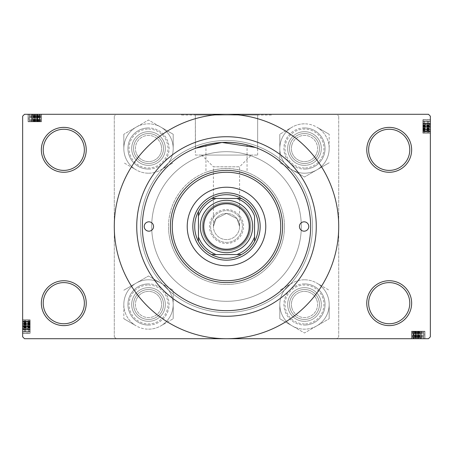 <?xml version="1.0" encoding="UTF-8"?>
<svg xmlns="http://www.w3.org/2000/svg" width="453" height="453" viewBox="0 0 453 453"><rect width="100%" height="100%" fill="white"/><g stroke="black" fill="none" stroke-linecap="round" stroke-linejoin="round"><path stroke-width="0.34" stroke-dasharray="2.27 1.7" d="M411.647 303.176A22.44 22.44 0 0 0 389.206 280.735A22.44 22.44 0 0 0 366.766 303.176A22.44 22.44 0 0 0 389.206 325.622A22.44 22.44 0 0 0 411.647 303.176M368.634 303.176A20.572 20.572 0 0 1 389.206 282.604A20.572 20.572 0 0 1 409.778 303.176A20.572 20.572 0 0 1 389.206 323.748A20.572 20.572 0 0 1 368.634 303.176M86.234 303.176A22.44 22.44 0 0 0 63.794 280.735A22.44 22.44 0 0 0 41.353 303.176A22.44 22.44 0 0 0 63.794 325.622A22.44 22.44 0 0 0 86.234 303.176M43.222 303.176A20.572 20.572 0 0 1 63.794 282.604A20.572 20.572 0 0 1 84.366 303.176A20.572 20.572 0 0 1 63.794 323.748A20.572 20.572 0 0 1 43.222 303.176M86.234 149.824A22.44 22.44 0 0 0 63.794 127.378A22.44 22.44 0 0 0 41.353 149.824A22.44 22.44 0 0 0 63.794 172.265A22.44 22.44 0 0 0 86.234 149.824M43.222 149.824A20.572 20.572 0 0 1 63.794 129.252A20.572 20.572 0 0 1 84.366 149.824A20.572 20.572 0 0 1 63.794 170.396A20.572 20.572 0 0 1 43.222 149.824M411.647 149.824A22.44 22.44 0 0 0 389.206 127.378A22.44 22.44 0 0 0 366.766 149.824A22.44 22.44 0 0 0 389.206 172.265A22.44 22.44 0 0 0 411.647 149.824M368.634 149.824A20.572 20.572 0 0 1 389.206 129.252A20.572 20.572 0 0 1 409.778 149.824A20.572 20.572 0 0 1 389.206 170.396A20.572 20.572 0 0 1 368.634 149.824M239.592 226.5A13.092 13.092 0 0 1 226.5 239.592A13.092 13.092 0 0 1 213.408 226.5A13.092 13.092 0 0 1 226.5 213.408A13.092 13.092 0 0 1 239.592 226.5A13.092 13.092 0 0 1 226.5 239.592A13.092 13.092 0 0 1 213.408 226.5A13.092 13.092 0 0 1 226.5 213.408A13.092 13.092 0 0 1 239.592 226.5L236.976 218.646L226.5 213.408L216.024 218.646L213.408 226.5L216.024 218.646L226.5 213.408L236.976 218.646L239.592 226.5L239.592 166.806L213.408 166.806L201.664 155.056L251.336 155.056L201.664 155.056M213.408 226.5L213.408 166.806L239.592 166.806L251.336 155.056M195.345 155.056L257.655 155.056L195.345 155.056L195.345 115.039L257.655 115.039L195.345 115.039L257.655 115.039L195.345 115.039L195.492 148.261M257.655 155.056L257.655 115.039L257.655 148.324L255.356 147.44M181.613 115.039L181.613 114.286L271.387 114.286L181.613 114.286L271.387 114.286L181.613 114.286L181.613 115.039L271.387 115.039L271.387 114.286L271.387 115.039L181.613 115.039M198.142 147.265L205.945 144.892L205.945 172.293C219.614 167.4 233.318 167.4 247.055 172.293L247.055 144.892L256.947 148.04M287.655 304.484A16.829 16.829 0 0 1 304.484 287.655A16.829 16.829 0 0 1 321.319 304.484A16.829 16.829 0 0 0 304.484 287.655A16.829 16.829 0 0 0 287.655 304.484A16.829 16.829 0 0 0 304.484 321.319A16.829 16.829 0 0 0 321.319 304.484A16.829 16.829 0 0 0 304.484 287.655A16.829 16.829 0 0 0 287.655 304.484A16.829 16.829 0 0 0 304.484 321.319A16.829 16.829 0 0 0 321.319 304.484A16.829 16.829 0 0 1 304.484 321.319A16.829 16.829 0 0 1 287.655 304.484M319.45 304.484A14.96 14.96 0 0 0 304.484 289.524A14.96 14.96 0 0 0 289.524 304.484A14.96 14.96 0 0 1 304.484 289.524A14.96 14.96 0 0 1 319.45 304.484A14.96 14.96 0 0 1 304.484 319.45A14.96 14.96 0 0 1 289.524 304.484A14.96 14.96 0 0 1 304.484 289.524A14.96 14.96 0 0 1 319.45 304.484A14.96 14.96 0 0 1 304.484 319.45A14.96 14.96 0 0 1 289.524 304.484A14.96 14.96 0 0 1 304.484 289.524A14.96 14.96 0 0 1 319.45 304.484A14.96 14.96 0 0 1 304.484 319.45A14.96 14.96 0 0 1 289.524 304.484A14.96 14.96 0 0 0 304.484 319.45A14.96 14.96 0 0 0 319.45 304.484M287.655 148.516A16.829 16.829 0 0 1 304.484 131.681A16.829 16.829 0 0 1 321.319 148.516A16.829 16.829 0 0 0 304.484 131.681A16.829 16.829 0 0 0 287.655 148.516A16.829 16.829 0 0 0 304.484 165.345A16.829 16.829 0 0 0 321.319 148.516A16.829 16.829 0 0 0 304.484 131.681A16.829 16.829 0 0 0 287.655 148.516A16.829 16.829 0 0 0 304.484 165.345A16.829 16.829 0 0 0 321.319 148.516A16.829 16.829 0 0 1 304.484 165.345A16.829 16.829 0 0 1 287.655 148.516M319.45 148.516A14.96 14.96 0 0 0 304.484 133.55A14.96 14.96 0 0 0 289.524 148.516A14.96 14.96 0 0 1 304.484 133.55A14.96 14.96 0 0 1 319.45 148.516A14.96 14.96 0 0 1 304.484 163.476A14.96 14.96 0 0 1 289.524 148.516A14.96 14.96 0 0 1 304.484 133.55A14.96 14.96 0 0 1 319.45 148.516A14.96 14.96 0 0 1 304.484 163.476A14.96 14.96 0 0 1 289.524 148.516A14.96 14.96 0 0 1 304.484 133.55A14.96 14.96 0 0 1 319.45 148.516A14.96 14.96 0 0 1 304.484 163.476A14.96 14.96 0 0 1 289.524 148.516A14.96 14.96 0 0 0 304.484 163.476A14.96 14.96 0 0 0 319.45 148.516M131.681 304.484A16.829 16.829 0 0 1 148.516 287.655A16.829 16.829 0 0 1 165.345 304.484A16.829 16.829 0 0 0 148.516 287.655A16.829 16.829 0 0 0 131.681 304.484A16.829 16.829 0 0 0 148.516 321.319A16.829 16.829 0 0 0 165.345 304.484A16.829 16.829 0 0 0 148.516 287.655A16.829 16.829 0 0 0 131.681 304.484A16.829 16.829 0 0 0 148.516 321.319A16.829 16.829 0 0 0 165.345 304.484A16.829 16.829 0 0 1 148.516 321.319A16.829 16.829 0 0 1 131.681 304.484M163.476 304.484A14.96 14.96 0 0 0 148.516 289.524A14.96 14.96 0 0 0 133.55 304.484A14.96 14.96 0 0 1 148.516 289.524A14.96 14.96 0 0 1 163.476 304.484A14.96 14.96 0 0 1 148.516 319.45A14.96 14.96 0 0 1 133.55 304.484A14.96 14.96 0 0 1 148.516 289.524A14.96 14.96 0 0 1 163.476 304.484A14.96 14.96 0 0 1 148.516 319.45A14.96 14.96 0 0 1 133.55 304.484A14.96 14.96 0 0 1 148.516 289.524A14.96 14.96 0 0 1 163.476 304.484A14.96 14.96 0 0 1 148.516 319.45A14.96 14.96 0 0 1 133.55 304.484A14.96 14.96 0 0 0 148.516 319.45A14.96 14.96 0 0 0 163.476 304.484M131.681 148.516A16.829 16.829 0 0 1 148.516 131.681A16.829 16.829 0 0 1 165.345 148.516A16.829 16.829 0 0 0 148.516 131.681A16.829 16.829 0 0 0 131.681 148.516A16.829 16.829 0 0 0 148.516 165.345A16.829 16.829 0 0 0 165.345 148.516A16.829 16.829 0 0 0 148.516 131.681A16.829 16.829 0 0 0 131.681 148.516A16.829 16.829 0 0 0 148.516 165.345A16.829 16.829 0 0 0 165.345 148.516A16.829 16.829 0 0 1 148.516 165.345A16.829 16.829 0 0 1 131.681 148.516M163.476 148.516A14.96 14.96 0 0 0 148.516 133.55A14.96 14.96 0 0 0 133.55 148.516A14.96 14.96 0 0 1 148.516 133.55A14.96 14.96 0 0 1 163.476 148.516A14.96 14.96 0 0 1 148.516 163.476A14.96 14.96 0 0 1 133.55 148.516A14.96 14.96 0 0 1 148.516 133.55A14.96 14.96 0 0 1 163.476 148.516A14.96 14.96 0 0 1 148.516 163.476A14.96 14.96 0 0 1 133.55 148.516A14.96 14.96 0 0 1 148.516 133.55A14.96 14.96 0 0 1 163.476 148.516A14.96 14.96 0 0 1 148.516 163.476A14.96 14.96 0 0 1 133.55 148.516A14.96 14.96 0 0 0 148.516 163.476A14.96 14.96 0 0 0 163.476 148.516M205.945 144.892A84.156 84.156 0 0 0 226.5 310.656A84.156 84.156 0 0 0 310.656 226.5A84.156 84.156 0 0 0 226.5 142.344A84.156 84.156 0 0 0 142.344 226.5A84.156 84.156 0 0 0 226.5 310.656A84.156 84.156 0 0 0 247.055 144.892M114.286 226.5A112.214 112.214 0 0 0 226.5 338.714A112.214 112.214 0 0 0 338.714 226.5A112.214 112.214 0 0 0 226.5 114.286A112.214 112.214 0 0 0 114.286 226.5M140.47 226.5A86.03 86.03 0 0 0 226.5 312.53A86.03 86.03 0 0 0 312.53 226.5A86.03 86.03 0 0 0 226.5 140.47A86.03 86.03 0 0 0 140.47 226.5A86.03 86.03 0 0 0 226.5 312.53A86.03 86.03 0 0 0 312.53 226.5A86.03 86.03 0 0 0 226.5 140.47A86.03 86.03 0 0 0 140.47 226.5M205.945 172.293A57.978 57.978 0 0 0 168.522 226.5A57.978 57.978 0 0 1 226.5 168.522A57.978 57.978 0 0 1 284.478 226.5A57.978 57.978 0 0 0 247.055 172.293M301.307 226.5A74.807 74.807 0 0 0 226.5 151.693A74.807 74.807 0 0 0 151.693 226.5A74.807 74.807 0 0 0 226.5 301.307A74.807 74.807 0 0 0 301.307 226.5A74.807 74.807 0 0 0 226.5 151.693A74.807 74.807 0 0 0 151.693 226.5A74.807 74.807 0 0 0 226.5 301.307A74.807 74.807 0 0 0 301.307 226.5M421.001 331.228L411.477 331.228L424.738 331.228L411.477 331.228L413.532 331.228L413.532 338.714L424.908 338.714L411.477 338.714L424.908 338.714L411.477 338.714L424.738 338.714L411.477 338.714L424.738 338.714L411.647 338.714L424.738 338.714L411.647 338.714L424.738 338.714L411.647 338.714L424.738 338.714L411.647 338.714L424.738 338.714L411.647 338.714L413.521 338.714L413.532 331.228L418.023 331.228L418.023 338.714L418.023 331.228L424.908 331.228L424.908 338.714L411.477 338.714L424.908 338.714L424.908 331.228L421.001 331.228L421.001 338.714M428.481 338.714L24.519 338.714L22.65 336.839L22.65 116.161L24.519 114.286L428.481 114.286L430.35 116.161L430.35 336.839L428.481 338.714M418.266 331.228L411.647 331.228L424.738 331.228L411.647 331.228L424.738 331.228L411.647 331.228L424.738 331.228L411.647 331.228L424.738 331.228L411.647 331.228L424.738 331.228L424.738 338.714L424.495 331.228L418.266 331.228L418.266 338.714M416.505 338.714L411.477 338.714L421.341 338.714L416.505 338.714L416.505 331.228L411.477 331.228L411.477 338.714L411.477 331.228L415.899 331.228L415.899 338.714M34.734 121.772L41.523 121.772L28.262 121.772L28.262 114.286L41.523 114.286L28.262 114.286L41.353 114.286L28.262 114.286L28.505 121.772L34.734 121.772L34.734 114.286M37.758 114.286L39.824 114.286L37.758 114.286L37.758 121.772L39.824 121.772L39.824 114.286L29.79 114.286L39.824 114.286L39.824 121.772L37.758 121.772L37.758 114.286M37.101 121.772L28.092 121.772L41.523 121.772L41.523 114.286L28.092 114.286L41.523 114.286L28.092 114.286L41.523 114.286L28.092 114.286L41.523 114.286L41.523 121.772L41.523 114.286L41.523 121.772L37.101 121.772L37.101 114.286M37.44 121.772L41.353 121.772L41.353 114.286L37.44 114.286L41.353 114.286L39.479 114.286L41.353 114.286L39.479 114.286L41.353 114.286L39.479 114.286L41.353 114.286L41.353 121.772L41.353 114.286L41.353 121.772L41.353 114.286L41.353 121.772L41.353 114.286L41.353 121.772L41.353 114.286L41.353 121.772L41.353 114.286L41.353 121.772L41.353 114.286L41.353 121.772L41.353 114.286L41.353 121.772L41.353 114.286L41.353 121.772L28.262 121.772L28.262 114.286L28.262 121.772L28.262 114.286L28.262 121.772L28.262 114.286L28.262 121.772L28.262 114.286L28.262 121.772L28.262 114.286L28.262 121.772L28.262 114.286L28.262 121.772L28.262 114.286L28.262 121.772L28.262 114.286L28.262 121.772L28.262 114.286L28.262 121.772L41.353 121.772L41.353 114.286L41.353 121.772L37.44 121.772L37.44 114.286M30.13 329.359L30.13 319.841L30.13 333.102L30.13 319.841L30.13 321.89L22.65 321.89L22.65 333.272L22.65 319.841L22.65 333.272L22.65 319.841L22.65 321.89L30.13 321.89L30.13 326.381L22.65 326.381L30.13 326.381L30.13 333.272L22.65 333.272L22.65 319.841L22.65 333.272L30.13 333.272L30.13 329.359L22.65 329.359M30.13 326.624L30.13 319.841L30.13 333.102L30.13 320.011L30.13 333.102L30.13 320.011L30.13 333.102L30.13 320.011L30.13 323.918L22.65 323.918L22.65 333.102L22.65 320.011L22.65 323.918L30.13 323.918L22.65 323.918L30.13 323.918L30.13 320.011L22.65 320.011L22.65 333.102L22.65 320.011L22.65 333.102L22.65 320.011L22.65 333.102L22.65 320.011L22.65 333.102L22.65 320.011L30.13 320.011L30.13 333.102L22.65 333.102L30.13 332.859L30.13 326.624L22.65 326.624M22.65 324.869L22.65 319.841L22.65 329.699L22.65 324.869L30.13 324.869L30.13 319.841L22.65 319.841L30.13 319.841L22.65 319.841L30.13 319.841L30.13 333.272L22.65 333.272M422.87 126.376L422.87 133.159L422.87 119.898L422.87 133.159L422.87 119.898L422.87 132.989L430.35 132.989L430.35 119.728L430.35 133.159L430.35 119.728L430.35 133.159L430.35 119.728L430.35 133.159L430.35 119.898L430.35 132.989L430.35 119.898L430.35 132.989L430.35 119.898L430.35 132.989L430.35 119.898L430.35 132.989L430.35 123.301L430.35 132.989L422.87 132.989L430.35 132.989L422.87 132.989L422.87 119.898L430.35 119.898L422.87 120.141L422.87 126.376L430.35 126.376M422.87 119.728L422.87 133.159L430.35 133.159L430.35 123.301L430.35 133.159L422.87 133.159L430.35 133.159L422.87 133.159L422.87 131.11L430.35 131.11L422.87 131.11L422.87 126.619L430.35 126.619L422.87 126.619L422.87 119.728L430.35 119.728L422.87 119.728L422.87 126.461L430.35 126.461L422.87 126.461L422.87 131.16L430.35 131.16L422.87 131.16L422.87 133.159L430.35 133.159L422.87 133.159L422.87 119.728L430.35 119.728M284.478 226.5A57.978 57.978 0 0 1 226.5 284.478A57.978 57.978 0 0 1 168.522 226.5A57.978 57.978 0 0 0 226.5 284.478A57.978 57.978 0 0 0 284.478 226.5M336.839 114.286L116.161 114.286L114.286 116.161L116.161 114.286L336.839 114.286L338.714 116.161L336.839 114.286M114.286 336.839L114.286 116.161L114.286 336.839L116.161 338.714L114.286 336.839M336.839 338.714L116.161 338.714L336.839 338.714L338.714 336.839L338.714 116.161L338.714 336.839L336.839 338.714M422.87 132.236L430.35 132.236M422.87 129.082L422.87 119.898L422.87 132.989L422.87 129.082L430.35 129.082M422.87 128.912L430.35 128.912M422.87 131.63L430.35 131.63L430.35 121.262L430.35 131.63L430.35 121.262L430.35 131.63L422.87 131.63L422.87 121.262L430.35 121.262L430.35 127.548L430.35 121.262L422.87 121.262L422.87 131.63L430.35 131.63L422.87 131.63L422.87 126.421L430.35 126.421L422.87 126.421L422.87 123.459L430.35 123.459L422.87 123.459L422.87 121.262L430.35 121.262L422.87 121.262L422.87 126.642L430.35 126.642L422.87 126.642L422.87 131.63M422.87 130.645L430.35 130.645M422.87 119.898L430.35 119.898L422.87 119.898M422.87 123.743L430.35 123.743L422.87 123.743L422.87 127.548L430.35 127.548L422.87 127.548L422.87 123.743M422.87 125.17L422.87 132.989L430.35 132.989L422.87 132.989L430.35 132.989L422.87 132.989L430.35 132.989L422.87 132.989L430.35 132.989L422.87 132.989L430.35 132.989L422.87 132.989L430.35 132.989L422.87 132.989L430.35 132.989L422.87 132.989L430.35 132.989L422.87 132.989L422.87 131.121L430.35 131.121L422.87 131.121L422.87 132.989L430.35 132.989L422.87 132.989L422.87 123.471L430.35 123.471L422.87 123.471L422.87 124.988L430.35 124.988L422.87 125L422.87 123.301L430.35 123.301L422.87 123.301L422.87 126.019L430.35 126.013L422.87 126.019L422.87 123.301L422.87 123.811L430.35 123.811L422.87 123.811L422.87 125.17L430.35 125.17M422.87 130.396L430.35 130.396M422.87 122.514L430.35 122.514M422.87 128.743L430.35 128.743M422.87 128.573L430.35 128.573M422.87 129.388L430.35 129.388L422.87 129.394L422.87 131.461L430.35 131.461L430.35 121.432L430.35 131.461L422.87 131.461L422.87 129.394L430.35 129.394M422.87 123.318L430.35 123.318M422.87 123.641L430.35 123.641M422.87 123.363L430.35 123.363M422.87 124.694L430.35 124.694M422.87 126.251L430.35 126.251M422.87 129.365L430.35 129.365M422.87 123.193L430.35 123.193M422.87 125.934L430.35 125.934M422.87 129.145L430.35 129.145M422.87 129.156L422.87 131.461L422.87 129.156L430.35 129.156M422.87 123.409L422.87 121.432L422.87 125.339L422.87 123.409L430.35 123.409M422.87 121.432L430.35 121.432L422.87 121.432L422.87 131.461L430.35 131.461L422.87 131.461L422.87 121.432L430.35 121.432L422.87 121.432M422.87 125.339L430.35 125.339M422.87 125.215L430.35 125.215M422.87 126.868L430.35 126.868L422.87 126.868M422.87 131.296L430.35 131.296M422.87 121.693L430.35 121.693M422.87 126.353L430.35 126.353M422.87 129.552L430.35 129.552M422.87 131.461L430.35 131.461M422.87 127.548L430.35 127.548L422.87 127.548M422.87 121.262L430.35 121.262M422.87 129.932L422.87 124.66L422.87 133.159L422.87 130.102L430.35 130.102L422.87 129.932L430.35 129.932M422.87 123.301L422.87 133.159L422.87 128.233L422.87 131.8L430.35 131.8L430.35 124.66L430.35 131.8L422.87 131.8L422.87 128.227L430.35 128.233L422.87 128.227L422.87 123.301L430.35 123.301M422.87 130.322L430.35 130.322M422.87 129.462L430.35 129.462M422.87 126.189L430.35 126.189M422.87 124.66L430.35 124.66L422.87 124.66L422.87 128.227L422.87 124.66M422.87 125.821L430.35 125.821M422.87 126.608L430.35 126.608M422.87 126.11L430.35 126.11M422.87 128.057L430.35 128.057M422.87 132.989L430.35 132.989L422.87 132.989L422.87 131.121L430.35 131.121L422.87 131.121L422.87 132.989M422.87 128.131L430.35 128.131M422.87 128.227L430.35 128.227M30.13 320.764L22.65 320.764M30.13 324.088L22.65 324.088M30.13 321.37L22.65 321.37L22.65 331.738L22.65 321.37L22.65 331.738L22.65 321.37L30.13 321.37L30.13 331.738L22.65 331.738L22.65 325.452L22.65 331.738L30.13 331.738L30.13 321.37L22.65 321.37L30.13 321.37L30.13 326.579L22.65 326.579L30.13 326.579L30.13 329.541L22.65 329.541L30.13 329.541L30.13 331.738L22.65 331.738L30.13 331.738L30.13 326.358L22.65 326.358L30.13 326.358L30.13 321.37M30.13 322.355L22.65 322.355M30.13 333.102L22.65 333.102L30.13 333.102L22.65 333.102L30.13 333.102L22.65 333.102L30.13 333.102L22.65 333.102L30.13 333.102L22.65 333.102L30.13 333.102L22.65 333.102L30.13 333.102L22.65 333.102L30.13 333.102L22.65 333.102L30.13 333.102L22.65 333.102L30.13 333.102L30.13 320.011L22.65 320.011L30.13 320.011L22.65 320.011L30.13 320.011L22.65 320.011L30.13 320.011L22.65 320.011L30.13 320.011L22.65 320.011L30.13 320.011L22.65 320.011L30.13 320.011L22.65 320.011L30.13 320.011L30.13 333.102M30.13 329.257L22.65 329.257L30.13 329.257L30.13 325.452L22.65 325.452L30.13 325.452L30.13 329.257M30.13 322.604L22.65 322.604M30.13 330.486L22.65 330.486M30.13 324.257L22.65 324.257M30.13 324.427L22.65 324.427M30.13 323.612L22.65 323.612L30.13 323.606L30.13 321.539L22.65 321.539L22.65 331.568L22.65 321.539L30.13 321.539L30.13 323.606L22.65 323.606M30.13 329.682L22.65 329.682M30.13 333.272L30.13 319.841L30.13 329.699L30.13 329.189L22.65 329.189L30.13 329.189L30.13 327.83L22.65 327.83M30.13 329.637L22.65 329.637M30.13 328.306L22.65 328.306M30.13 326.749L22.65 326.749M30.13 323.635L22.65 323.635M30.13 326.539L22.65 326.539L30.13 326.539M30.13 321.84L22.65 321.84L30.13 321.84M30.13 329.807L22.65 329.807M30.13 327.066L22.65 327.066M30.13 323.855L22.65 323.855M30.13 323.844L30.13 321.539L30.13 323.844L22.65 323.844M30.13 329.591L30.13 331.568L30.13 327.661L30.13 329.591L22.65 329.591M30.13 331.568L22.65 331.568L30.13 331.568L30.13 321.539L22.65 321.539L30.13 321.539L30.13 331.568L22.65 331.568L30.13 331.568M30.13 327.661L22.65 327.661M30.13 327.785L22.65 327.785M30.13 326.132L22.65 326.132L30.13 326.132M30.13 321.704L22.65 321.704M30.13 331.307L22.65 331.307M30.13 326.647L22.65 326.647M30.13 323.448L22.65 323.448M30.13 321.539L22.65 321.539M30.13 323.918L30.13 320.011L22.65 320.011L30.13 320.011L30.13 323.918L22.65 323.918M30.13 325.452L22.65 325.452L30.13 325.452M30.13 331.738L22.65 331.738M30.13 326.811L30.13 319.841L22.65 319.841L30.13 319.841L30.13 324.767L22.65 324.767L22.65 328.34L22.65 321.2L22.65 324.773L30.13 324.773L30.13 329.699L22.65 329.699L30.13 329.699L30.13 326.981L22.65 326.987L30.13 326.811L22.65 326.811M30.13 322.898L22.65 322.898L30.13 322.915M30.13 323.068L22.65 323.068M30.13 321.2L22.65 321.2L30.13 321.2L30.13 328.34L22.65 328.34L30.13 328.34L30.13 321.2M30.13 322.678L22.65 322.678M30.13 323.538L22.65 323.538M30.13 327.179L22.65 327.179M30.13 326.392L22.65 326.392M30.13 327.83L30.13 320.011L22.65 320.011L30.13 320.011L30.13 321.879L22.65 321.879L30.13 321.879L30.13 320.011L22.65 320.011L30.13 320.011L30.13 329.529L22.65 329.529L30.13 329.529L30.13 328.012L22.65 328.012L30.13 328L30.13 329.699L22.65 329.699M30.13 326.89L22.65 326.89M30.13 324.943L22.65 324.943M30.13 320.011L22.65 320.011L30.13 320.011L30.13 321.879L22.65 321.879L30.13 321.879L30.13 320.011M30.13 329.699L30.13 324.869M30.13 324.773L22.65 324.773M40.6 121.772L40.6 114.286M37.271 121.772L37.271 114.286L37.248 121.772M39.994 121.772L39.994 114.286L29.621 114.286L39.994 114.286L29.621 114.286L39.994 114.286L39.994 121.772L29.621 121.772L29.621 114.286L35.912 114.286L29.621 114.286L29.621 121.772L39.994 121.772L39.994 114.286L39.994 121.772L34.779 121.772L34.779 114.286L34.779 121.772L31.818 121.772L31.818 114.286L31.818 121.772L29.621 121.772L29.621 114.286L29.621 121.772L35 121.772L35 114.286L35 121.772L39.994 121.772M39.003 121.772L39.003 114.286M32.101 121.772L32.101 114.286L32.101 121.772L35.912 121.772L35.912 114.286L35.912 121.772L32.101 121.772M38.754 121.772L38.754 114.286M30.872 121.772L30.872 114.286M36.931 121.772L36.931 114.286M37.752 121.772L37.752 114.286M31.676 121.772L31.676 114.286M28.092 121.772L41.523 121.772L28.092 121.772L28.092 114.286L28.092 121.772L34.819 121.772L34.819 114.286L34.819 121.772L39.524 121.772L39.524 114.286L39.524 121.772L41.523 121.772L39.468 121.772L39.468 114.286L39.468 121.772L34.977 121.772L34.977 114.286L34.977 121.772L28.092 121.772L28.092 114.286M31.999 121.772L31.999 114.286M33.533 121.772L41.523 121.772L31.659 121.772L32.169 121.772L32.169 114.286L32.169 121.772L33.533 121.772L33.533 114.286M31.721 121.772L31.721 114.286M33.058 121.772L33.058 114.286M34.609 121.772L34.609 114.286M37.724 121.772L37.724 114.286M31.551 121.772L31.551 114.286M34.298 121.772L34.298 114.286M37.508 121.772L37.508 114.286L37.52 121.772L35.232 121.772L39.824 121.772L37.52 121.772M31.767 121.772L29.79 121.772L33.703 121.772L31.767 121.772L31.767 114.286M29.79 121.772L29.79 114.286L29.79 121.772L39.824 121.772L39.824 114.286L39.824 121.772L29.79 121.772L29.79 114.286L29.79 121.772M33.703 121.772L33.703 114.286M33.579 121.772L33.579 114.286M35.232 121.772L35.232 114.286L35.232 121.772M39.654 121.772L39.654 114.286M30.051 121.772L30.051 114.286M34.717 121.772L34.717 114.286M37.916 121.772L37.916 114.286M39.824 121.772L39.824 114.286M35.912 121.772L35.912 114.286L35.912 121.772M29.621 121.772L29.621 114.286M31.659 121.772L41.523 121.772L41.523 114.286L41.523 121.772L36.591 121.772L36.591 114.286L40.164 114.286L36.585 114.286L36.585 121.772L31.659 121.772L31.659 114.286M38.46 121.772L38.46 114.286L38.448 121.772M38.29 121.772L38.29 114.286M40.164 121.772L40.164 114.286L40.164 121.772L33.024 121.772L33.024 114.286L33.024 121.772L40.164 121.772M38.686 121.772L38.686 114.286M37.82 121.772L37.82 114.286M34.377 121.772L34.377 114.286L34.383 121.772M34.553 121.772L34.553 114.286M34.185 121.772L34.185 114.286M34.972 121.772L34.972 114.286M39.479 121.772L39.479 114.286L39.479 121.772L39.479 114.286L39.479 121.772L41.353 121.772L41.353 114.286L41.353 121.772L41.353 114.286L41.353 121.772L39.479 121.772L39.479 114.286L39.479 121.772L41.353 121.772L41.353 114.286L41.353 121.772L39.479 121.772M31.829 121.772L31.829 114.286L31.829 121.772M33.352 121.772L33.352 114.286L33.363 121.772M34.473 121.772L34.473 114.286M36.416 121.772L36.416 114.286M36.495 121.772L36.495 114.286M36.585 121.772L36.585 114.286M412.4 331.228L412.4 338.714M415.56 331.228L424.738 331.228L411.647 331.228L415.56 331.228L415.56 338.714M413.997 331.228L415.752 331.228L415.729 338.714L415.752 331.228L413.006 331.228L413.006 338.714L423.379 338.714L413.006 338.714L423.379 338.714L413.006 338.714L413.006 331.228L413.997 331.228L413.997 338.714M424.738 331.228L424.738 338.714L424.738 331.228M415.899 331.228L421.182 331.228L411.647 331.228L411.647 338.714L411.647 331.228L411.647 338.714L411.647 331.228L411.647 338.714L411.647 331.228L411.647 338.714L411.647 331.228L411.647 338.714L411.647 331.228L411.647 338.714L411.647 331.228L411.647 338.714L411.647 331.228L411.647 338.714L411.647 331.228L411.647 338.714L411.647 331.228L411.647 338.714L411.647 331.228L424.908 331.228L418.181 331.228L418.181 338.714L418.181 331.228L413.476 331.228L413.476 338.714L413.476 331.228L411.477 331.228L411.477 338.714L411.477 331.228L413.532 331.228L413.521 338.714L413.521 331.228L411.647 331.228L411.647 338.714L411.647 331.228L423.379 331.228L423.379 338.714L417.088 338.714L423.379 338.714L423.379 331.228L413.006 331.228L415.248 331.228L415.248 338.714M420.899 331.228L420.899 338.714L420.899 331.228L417.088 331.228L417.088 338.714L417.088 331.228L423.379 331.228L423.379 338.714L423.379 331.228L418 331.228L418 338.714L418 331.228L413.006 331.228L413.006 338.714L413.006 331.228L418.221 331.228L418.221 338.714L418.221 331.228L421.182 331.228L421.182 338.714L421.182 331.228L423.379 331.228L420.899 331.228M414.246 331.228L414.246 338.714M422.128 331.228L422.128 338.714M416.069 331.228L416.069 338.714M415.248 331.228L421.324 331.228L421.324 338.714M421.324 331.228L424.908 331.228L424.908 338.714M424.908 331.228L411.477 331.228L421.341 331.228L420.831 331.228L420.831 338.714L420.831 331.228L419.467 331.228L419.467 338.714M421.279 331.228L421.279 338.714M419.942 331.228L419.942 338.714M418.391 331.228L418.391 338.714M415.276 331.228L415.276 338.714M415.242 331.228L413.176 331.228L413.176 338.714L423.21 338.714L413.176 338.714L413.176 331.228L415.242 331.228L415.242 338.714L415.242 331.228M421.449 331.228L421.449 338.714M418.702 331.228L418.702 338.714M415.492 331.228L415.492 338.714L415.48 331.228L417.768 331.228L413.176 331.228L415.48 331.228M421.233 331.228L423.21 331.228L419.297 331.228L421.233 331.228L421.233 338.714M423.21 331.228L423.21 338.714L423.21 331.228L413.176 331.228L413.176 338.714L413.176 331.228L423.21 331.228L423.21 338.714L423.21 331.228M419.297 331.228L419.297 338.714M419.421 331.228L419.421 338.714M417.768 331.228L417.768 338.714L417.768 331.228M413.346 331.228L413.346 338.714M422.949 331.228L422.949 338.714M418.283 331.228L418.283 338.714M415.084 331.228L415.084 338.714M413.176 331.228L413.176 338.714M417.088 331.228L417.088 338.714L417.088 331.228M423.379 331.228L423.379 338.714M418.447 331.228L411.477 331.228L411.477 338.714L411.477 331.228L416.409 331.228L416.409 338.714L412.836 338.714L416.415 338.714L416.415 331.228L421.341 331.228L421.341 338.714L421.341 331.228L418.617 331.228L418.623 338.714L418.447 331.228L418.447 338.714M414.54 331.228L414.54 338.714L414.552 331.228M414.71 331.228L414.71 338.714M412.836 331.228L412.836 338.714L412.836 331.228L419.976 331.228L419.976 338.714L419.976 331.228L412.836 331.228M414.314 331.228L414.314 338.714M415.18 331.228L415.18 338.714M418.815 331.228L418.815 338.714M418.028 331.228L418.028 338.714M421.171 331.228L421.171 338.714L421.171 331.228M419.467 331.228L419.648 338.714L419.637 331.228L421.341 331.228L421.341 338.714M418.527 331.228L418.527 338.714M416.584 331.228L416.584 338.714M411.647 331.228L411.647 338.714L411.647 331.228L413.521 331.228L413.521 338.714L413.521 331.228L411.647 331.228L411.647 338.714L411.647 331.228L413.521 331.228L413.521 338.714L413.521 331.228L411.647 331.228M421.341 331.228L416.505 331.228M416.415 331.228L416.415 338.714M153.561 226.5A4.677 4.677 0 0 1 148.89 231.177A4.677 4.677 0 0 1 144.213 226.5A4.677 4.677 0 0 1 148.89 221.823A4.677 4.677 0 0 1 153.561 226.5M308.787 226.5A4.677 4.677 0 0 1 304.11 231.177A4.677 4.677 0 0 1 299.439 226.5A4.677 4.677 0 0 1 304.11 221.823A4.677 4.677 0 0 1 308.787 226.5M187.225 226.5A39.275 39.275 0 0 0 226.5 265.775A39.275 39.275 0 0 0 265.775 226.5A39.275 39.275 0 0 0 226.5 187.225A39.275 39.275 0 0 0 187.225 226.5M282.604 226.5A56.104 56.104 0 0 0 226.5 170.396A56.104 56.104 0 0 0 170.396 226.5A56.104 56.104 0 0 0 226.5 282.604A56.104 56.104 0 0 0 282.604 226.5M310.656 226.5A84.156 84.156 0 0 0 226.5 142.344A84.156 84.156 0 0 0 142.344 226.5A84.156 84.156 0 0 0 226.5 310.656A84.156 84.156 0 0 0 310.656 226.5M260.164 226.5A33.664 33.664 0 0 1 226.5 260.164A33.664 33.664 0 0 1 192.836 226.5A33.664 33.664 0 0 1 226.5 192.836A33.664 33.664 0 0 1 260.164 226.5A33.664 33.664 0 0 1 226.5 260.164A33.664 33.664 0 0 1 192.836 226.5A33.664 33.664 0 0 1 226.5 192.836A33.664 33.664 0 0 1 260.164 226.5M304.484 279.801A24.683 24.683 0 0 0 292.145 283.108L279.801 290.237L292.145 283.108A24.683 24.683 0 0 0 279.801 304.484L279.801 318.736L292.145 325.866A24.683 24.683 0 0 0 316.828 325.866L304.484 332.989L292.145 325.866L279.801 318.736L279.801 304.484A24.683 24.683 0 0 0 292.145 325.866L304.484 332.989L329.172 318.736L316.828 325.866A24.683 24.683 0 0 0 329.172 304.484L329.172 318.736L329.172 304.484A24.683 24.683 0 0 0 316.828 283.108L329.172 290.237L316.828 283.108A24.683 24.683 0 0 0 304.484 279.801M304.484 287.655A16.829 16.829 0 0 1 321.319 304.484A16.829 16.829 0 0 1 304.484 321.319A16.829 16.829 0 0 0 321.319 304.484A16.829 16.829 0 0 0 304.484 287.655A16.829 16.829 0 0 0 287.655 304.484A16.829 16.829 0 0 0 304.484 321.319A16.829 16.829 0 0 1 287.655 304.484A16.829 16.829 0 0 1 304.484 287.655M304.484 319.45A14.96 14.96 0 0 0 319.45 304.484A14.96 14.96 0 0 0 304.484 289.524A14.96 14.96 0 0 1 319.45 304.484A14.96 14.96 0 0 1 304.484 319.45A14.96 14.96 0 0 1 289.524 304.484A14.96 14.96 0 0 1 304.484 289.524A14.96 14.96 0 0 0 289.524 304.484A14.96 14.96 0 0 0 304.484 319.45M304.484 283.912A20.572 20.572 0 0 0 283.912 304.484A20.572 20.572 0 0 0 304.484 325.061A20.572 20.572 0 0 1 283.912 304.484A20.572 20.572 0 0 1 304.484 283.912A20.572 20.572 0 0 1 325.061 304.484A20.572 20.572 0 0 1 304.484 325.061A20.572 20.572 0 0 0 325.061 304.484A20.572 20.572 0 0 0 304.484 283.912A20.572 20.572 0 0 1 325.061 304.484A20.572 20.572 0 0 1 304.484 325.061M292.145 325.866A24.683 24.683 0 0 0 329.172 304.484A24.683 24.683 0 0 0 292.145 283.108A24.683 24.683 0 0 0 292.145 325.866M291.811 307.768A13.092 13.092 0 0 0 307.768 317.162A13.092 13.092 0 0 0 317.162 301.205A13.092 13.092 0 0 1 307.768 317.162A13.092 13.092 0 0 1 291.811 307.768A13.092 13.092 0 0 1 301.205 291.811A13.092 13.092 0 0 1 317.162 301.205A13.092 13.092 0 0 0 301.205 291.811A13.092 13.092 0 0 0 291.811 307.768M318.969 300.741A14.96 14.96 0 0 1 308.233 318.969A14.96 14.96 0 0 1 290.005 308.233A14.96 14.96 0 0 0 308.233 318.969A14.96 14.96 0 0 0 318.969 300.741A14.96 14.96 0 0 0 300.741 290.005A14.96 14.96 0 0 0 290.005 308.233A14.96 14.96 0 0 1 300.741 290.005A14.96 14.96 0 0 1 318.969 300.741M161.189 307.768A13.092 13.092 0 0 1 145.232 317.162A13.092 13.092 0 0 1 135.838 301.205A13.092 13.092 0 0 0 145.232 317.162A13.092 13.092 0 0 0 161.189 307.768A13.092 13.092 0 0 0 151.795 291.811A13.092 13.092 0 0 0 135.838 301.205A13.092 13.092 0 0 1 151.795 291.811A13.092 13.092 0 0 1 161.189 307.768M134.031 300.741A14.96 14.96 0 0 0 144.767 318.969A14.96 14.96 0 0 0 162.995 308.233A14.96 14.96 0 0 1 144.767 318.969A14.96 14.96 0 0 1 134.031 300.741A14.96 14.96 0 0 1 152.259 290.005A14.96 14.96 0 0 1 162.995 308.233A14.96 14.96 0 0 0 152.259 290.005A14.96 14.96 0 0 0 134.031 300.741M291.811 145.232A13.092 13.092 0 0 1 307.768 135.838A13.092 13.092 0 0 1 317.162 151.795A13.092 13.092 0 0 0 307.768 135.838A13.092 13.092 0 0 0 291.811 145.232A13.092 13.092 0 0 0 301.205 161.189A13.092 13.092 0 0 0 317.162 151.795A13.092 13.092 0 0 1 301.205 161.189A13.092 13.092 0 0 1 291.811 145.232M318.969 152.259A14.96 14.96 0 0 0 308.233 134.031A14.96 14.96 0 0 0 290.005 144.767A14.96 14.96 0 0 1 308.233 134.031A14.96 14.96 0 0 1 318.969 152.259A14.96 14.96 0 0 1 300.741 162.995A14.96 14.96 0 0 1 290.005 144.767A14.96 14.96 0 0 0 300.741 162.995A14.96 14.96 0 0 0 318.969 152.259M161.189 145.232A13.092 13.092 0 0 0 145.232 135.838A13.092 13.092 0 0 0 135.838 151.795A13.092 13.092 0 0 1 145.232 135.838A13.092 13.092 0 0 1 161.189 145.232A13.092 13.092 0 0 1 151.795 161.189A13.092 13.092 0 0 1 135.838 151.795A13.092 13.092 0 0 0 151.795 161.189A13.092 13.092 0 0 0 161.189 145.232M134.031 152.259A14.96 14.96 0 0 1 144.767 134.031A14.96 14.96 0 0 1 162.995 144.767A14.96 14.96 0 0 0 144.767 134.031A14.96 14.96 0 0 0 134.031 152.259A14.96 14.96 0 0 0 152.259 162.995A14.96 14.96 0 0 0 162.995 144.767A14.96 14.96 0 0 1 152.259 162.995A14.96 14.96 0 0 1 134.031 152.259M226.5 209.479A17.021 17.021 0 0 1 243.521 226.5A17.021 17.021 0 0 1 226.5 243.521A17.021 17.021 0 0 1 209.479 226.5A17.021 17.021 0 0 1 226.5 209.479M226.5 242.395A15.895 15.895 0 0 0 242.395 226.5A15.895 15.895 0 0 0 226.5 210.605A15.895 15.895 0 0 0 210.605 226.5A15.895 15.895 0 0 0 226.5 242.395A15.895 15.895 0 0 0 242.395 226.5A15.895 15.895 0 0 0 226.5 210.605A15.895 15.895 0 0 0 210.605 226.5A15.895 15.895 0 0 0 226.5 242.395M198.448 241.46A31.795 31.795 0 0 0 211.54 254.552M211.54 198.448A31.795 31.795 0 0 0 198.448 211.54M226.5 192.836A33.664 33.664 0 0 0 192.836 226.5A33.664 33.664 0 0 0 226.5 260.164A33.664 33.664 0 0 0 260.164 226.5A33.664 33.664 0 0 0 226.5 192.836M226.5 151.693A74.807 74.807 0 0 0 151.693 226.5A74.807 74.807 0 0 0 226.5 301.307A74.807 74.807 0 0 0 301.307 226.5A74.807 74.807 0 0 0 226.5 151.693A74.807 74.807 0 0 0 151.693 226.5A74.807 74.807 0 0 0 226.5 301.307A74.807 74.807 0 0 0 301.307 226.5A74.807 74.807 0 0 0 226.5 151.693M236.913 198.448L216.087 198.448M254.552 236.913L254.552 216.087M216.087 254.552L236.913 254.552M198.448 216.087L198.448 236.913M254.552 211.54A31.795 31.795 0 0 0 241.46 198.448M241.46 254.552A31.795 31.795 0 0 0 254.552 241.46M202.185 226.5A24.315 24.315 0 0 0 226.5 250.815A24.315 24.315 0 0 0 250.815 226.5A24.315 24.315 0 0 0 226.5 202.185A24.315 24.315 0 0 0 202.185 226.5A24.315 24.315 0 0 0 226.5 250.815A24.315 24.315 0 0 0 250.815 226.5A24.315 24.315 0 0 0 226.5 202.185A24.315 24.315 0 0 0 202.185 226.5M252.683 226.5A26.183 26.183 0 0 1 226.5 252.683A26.183 26.183 0 0 1 200.317 226.5A26.183 26.183 0 0 1 226.5 200.317A26.183 26.183 0 0 1 252.683 226.5A26.183 26.183 0 0 1 226.5 252.683A26.183 26.183 0 0 1 200.317 226.5A26.183 26.183 0 0 1 226.5 200.317A26.183 26.183 0 0 1 252.683 226.5M204.06 226.5A22.44 22.44 0 0 1 226.5 204.06A22.44 22.44 0 0 1 248.94 226.5A22.44 22.44 0 0 1 226.5 248.94A22.44 22.44 0 0 1 204.06 226.5A22.44 22.44 0 0 1 226.5 204.06A22.44 22.44 0 0 1 248.94 226.5A22.44 22.44 0 0 1 226.5 248.94A22.44 22.44 0 0 1 204.06 226.5A22.44 22.44 0 0 0 226.5 248.94A22.44 22.44 0 0 0 248.94 226.5M148.516 329.172A24.683 24.683 0 0 0 160.855 325.866L173.199 318.736L160.855 325.866A24.683 24.683 0 0 0 173.199 304.484L173.199 318.736L173.199 290.237L160.855 283.108A24.683 24.683 0 0 0 136.172 283.108L148.516 275.985L173.199 290.237L173.199 304.484A24.683 24.683 0 0 0 160.855 283.108L148.516 275.985L123.828 290.237L136.172 283.108A24.683 24.683 0 0 0 123.828 304.484L123.828 318.736L123.828 304.484A24.683 24.683 0 0 0 136.172 325.866L123.828 318.736L136.172 325.866A24.683 24.683 0 0 0 148.516 329.172M148.516 321.319A16.829 16.829 0 0 1 131.681 304.484A16.829 16.829 0 0 1 148.516 287.655A16.829 16.829 0 0 0 131.681 304.484A16.829 16.829 0 0 0 148.516 321.319A16.829 16.829 0 0 0 165.345 304.484A16.829 16.829 0 0 0 148.516 287.655A16.829 16.829 0 0 1 165.345 304.484A16.829 16.829 0 0 1 148.516 321.319M148.516 289.524A14.96 14.96 0 0 0 133.55 304.484A14.96 14.96 0 0 0 148.516 319.45A14.96 14.96 0 0 1 133.55 304.484A14.96 14.96 0 0 1 148.516 289.524A14.96 14.96 0 0 1 163.476 304.484A14.96 14.96 0 0 1 148.516 319.45A14.96 14.96 0 0 0 163.476 304.484A14.96 14.96 0 0 0 148.516 289.524M148.516 325.061A20.572 20.572 0 0 0 169.088 304.484A20.572 20.572 0 0 0 148.516 283.912A20.572 20.572 0 0 1 169.088 304.484A20.572 20.572 0 0 1 148.516 325.061A20.572 20.572 0 0 1 127.939 304.484A20.572 20.572 0 0 1 148.516 283.912A20.572 20.572 0 0 0 127.939 304.484A20.572 20.572 0 0 0 148.516 325.061A20.572 20.572 0 0 1 127.939 304.484A20.572 20.572 0 0 1 148.516 283.912M160.855 283.108A24.683 24.683 0 0 0 123.828 304.484A24.683 24.683 0 0 0 160.855 325.866A24.683 24.683 0 0 0 160.855 283.108M304.484 123.828A24.683 24.683 0 0 0 292.145 127.134L279.801 134.264L292.145 127.134A24.683 24.683 0 0 0 279.801 148.516L279.801 134.264L279.801 162.763L292.145 169.892A24.683 24.683 0 0 0 316.828 169.892L304.484 177.015L279.801 162.763L279.801 148.516A24.683 24.683 0 0 0 292.145 169.892L304.484 177.015L329.172 162.763L316.828 169.892A24.683 24.683 0 0 0 329.172 148.516L329.172 134.264L329.172 148.516A24.683 24.683 0 0 0 316.828 127.134L329.172 134.264L316.828 127.134A24.683 24.683 0 0 0 304.484 123.828M304.484 131.681A16.829 16.829 0 0 1 321.319 148.516A16.829 16.829 0 0 1 304.484 165.345A16.829 16.829 0 0 0 321.319 148.516A16.829 16.829 0 0 0 304.484 131.681A16.829 16.829 0 0 0 287.655 148.516A16.829 16.829 0 0 0 304.484 165.345A16.829 16.829 0 0 1 287.655 148.516A16.829 16.829 0 0 1 304.484 131.681M304.484 163.476A14.96 14.96 0 0 0 319.45 148.516A14.96 14.96 0 0 0 304.484 133.55A14.96 14.96 0 0 1 319.45 148.516A14.96 14.96 0 0 1 304.484 163.476A14.96 14.96 0 0 1 289.524 148.516A14.96 14.96 0 0 1 304.484 133.55A14.96 14.96 0 0 0 289.524 148.516A14.96 14.96 0 0 0 304.484 163.476M304.484 127.939A20.572 20.572 0 0 0 283.912 148.516A20.572 20.572 0 0 0 304.484 169.088A20.572 20.572 0 0 1 283.912 148.516A20.572 20.572 0 0 1 304.484 127.939A20.572 20.572 0 0 1 325.061 148.516A20.572 20.572 0 0 1 304.484 169.088A20.572 20.572 0 0 0 325.061 148.516A20.572 20.572 0 0 0 304.484 127.939A20.572 20.572 0 0 1 325.061 148.516A20.572 20.572 0 0 1 304.484 169.088M292.145 169.892A24.683 24.683 0 0 0 329.172 148.516A24.683 24.683 0 0 0 292.145 127.134A24.683 24.683 0 0 0 292.145 169.892M148.516 173.199A24.683 24.683 0 0 0 160.855 169.892L173.199 162.763L160.855 169.892A24.683 24.683 0 0 0 173.199 148.516L173.199 134.264L160.855 127.134A24.683 24.683 0 0 0 136.172 127.134L148.516 120.011L160.855 127.134L173.199 134.264L173.199 148.516A24.683 24.683 0 0 0 160.855 127.134L148.516 120.011L123.828 134.264L136.172 127.134A24.683 24.683 0 0 0 123.828 148.516L123.828 134.264L123.828 148.516A24.683 24.683 0 0 0 136.172 169.892L123.828 162.763L136.172 169.892A24.683 24.683 0 0 0 148.516 173.199M148.516 165.345A16.829 16.829 0 0 1 131.681 148.516A16.829 16.829 0 0 1 148.516 131.681A16.829 16.829 0 0 0 131.681 148.516A16.829 16.829 0 0 0 148.516 165.345A16.829 16.829 0 0 0 165.345 148.516A16.829 16.829 0 0 0 148.516 131.681A16.829 16.829 0 0 1 165.345 148.516A16.829 16.829 0 0 1 148.516 165.345M148.516 133.55A14.96 14.96 0 0 0 133.55 148.516A14.96 14.96 0 0 0 148.516 163.476A14.96 14.96 0 0 1 133.55 148.516A14.96 14.96 0 0 1 148.516 133.55A14.96 14.96 0 0 1 163.476 148.516A14.96 14.96 0 0 1 148.516 163.476A14.96 14.96 0 0 0 163.476 148.516A14.96 14.96 0 0 0 148.516 133.55M148.516 169.088A20.572 20.572 0 0 0 169.088 148.516A20.572 20.572 0 0 0 148.516 127.939A20.572 20.572 0 0 1 169.088 148.516A20.572 20.572 0 0 1 148.516 169.088A20.572 20.572 0 0 1 127.939 148.516A20.572 20.572 0 0 1 148.516 127.939A20.572 20.572 0 0 0 127.939 148.516A20.572 20.572 0 0 0 148.516 169.088A20.572 20.572 0 0 1 127.939 148.516A20.572 20.572 0 0 1 148.516 127.939M160.855 127.134A24.683 24.683 0 0 0 123.828 148.516A24.683 24.683 0 0 0 160.855 169.892A24.683 24.683 0 0 0 160.855 127.134M422.87 128.89L430.35 128.89M422.87 128.788L430.35 128.788M422.87 123.952L430.35 123.952L422.87 123.952M422.87 126.914L430.35 126.914M422.87 125.566L430.35 125.566M422.87 128.935L430.35 128.935M422.87 127.151L430.35 127.151M30.13 324.11L22.65 324.11M30.13 324.212L22.65 324.212M30.13 329.048L22.65 329.048L30.13 329.048M30.13 326.086L22.65 326.086M30.13 327.434L22.65 327.434M30.13 324.065L22.65 324.065M30.13 325.849L22.65 325.849M37.146 121.772L37.146 114.286M32.316 121.772L32.316 114.286L32.316 121.772M35.272 121.772L35.272 114.286M33.93 121.772L33.93 114.286M37.293 121.772L37.293 114.286M35.515 121.772L35.515 114.286M415.854 331.228L415.854 338.714M420.684 331.228L420.684 338.714L420.684 331.228M417.728 331.228L417.728 338.714M419.07 331.228L419.07 338.714M415.707 331.228L415.707 338.714M417.485 331.228L417.485 338.714M304.484 323.935A19.451 19.451 0 0 1 285.039 304.484A19.451 19.451 0 0 1 304.484 285.039A19.451 19.451 0 0 1 323.935 304.484A19.451 19.451 0 0 1 304.484 323.935M148.516 285.039A19.451 19.451 0 0 1 167.961 304.484A19.451 19.451 0 0 1 148.516 323.935A19.451 19.451 0 0 1 129.065 304.484A19.451 19.451 0 0 1 148.516 285.039M304.484 167.961A19.451 19.451 0 0 1 285.039 148.516A19.451 19.451 0 0 1 304.484 129.065A19.451 19.451 0 0 1 323.935 148.516A19.451 19.451 0 0 1 304.484 167.961M148.516 129.065A19.451 19.451 0 0 1 167.961 148.516A19.451 19.451 0 0 1 148.516 167.961A19.451 19.451 0 0 1 129.065 148.516A19.451 19.451 0 0 1 148.516 129.065"/><path stroke-width="0.68" d="M366.766 303.176A22.44 22.44 0 0 1 389.206 280.735A22.44 22.44 0 0 1 411.647 303.176A22.44 22.44 0 0 1 389.206 325.622A22.44 22.44 0 0 1 366.766 303.176M409.778 303.176A20.572 20.572 0 0 0 389.206 282.604A20.572 20.572 0 0 0 368.634 303.176A20.572 20.572 0 0 0 389.206 323.748A20.572 20.572 0 0 0 409.778 303.176M41.353 303.176A22.44 22.44 0 0 1 63.794 280.735A22.44 22.44 0 0 1 86.234 303.176A22.44 22.44 0 0 1 63.794 325.622A22.44 22.44 0 0 1 41.353 303.176M84.366 303.176A20.572 20.572 0 0 0 63.794 282.604A20.572 20.572 0 0 0 43.222 303.176A20.572 20.572 0 0 0 63.794 323.748A20.572 20.572 0 0 0 84.366 303.176M41.353 149.824A22.44 22.44 0 0 1 63.794 127.378A22.44 22.44 0 0 1 86.234 149.824A22.44 22.44 0 0 1 63.794 172.265A22.44 22.44 0 0 1 41.353 149.824M84.366 149.824A20.572 20.572 0 0 0 63.794 129.252A20.572 20.572 0 0 0 43.222 149.824A20.572 20.572 0 0 0 63.794 170.396A20.572 20.572 0 0 0 84.366 149.824M366.766 149.824A22.44 22.44 0 0 1 389.206 127.378A22.44 22.44 0 0 1 411.647 149.824A22.44 22.44 0 0 1 389.206 172.265A22.44 22.44 0 0 1 366.766 149.824M409.778 149.824A20.572 20.572 0 0 0 389.206 129.252A20.572 20.572 0 0 0 368.634 149.824A20.572 20.572 0 0 0 389.206 170.396A20.572 20.572 0 0 0 409.778 149.824M198.142 147.265L195.345 148.324M257.655 148.324L256.947 148.04M136.732 226.5A89.768 89.768 0 0 1 226.5 136.732A89.768 89.768 0 0 1 316.268 226.5A89.768 89.768 0 0 1 226.5 316.268A89.768 89.768 0 0 1 136.732 226.5M195.492 148.261L222.004 142.463L255.356 147.44M114.286 226.5A112.214 112.214 0 0 0 226.5 338.714A112.214 112.214 0 0 0 338.714 226.5A112.214 112.214 0 0 0 226.5 114.286A112.214 112.214 0 0 0 114.286 226.5M428.481 338.714L24.519 338.714L22.65 336.839L22.65 116.161L24.519 114.286L428.481 114.286L430.35 116.161L430.35 336.839L428.481 338.714M144.213 226.5A4.677 4.677 0 0 0 148.89 231.177A4.677 4.677 0 0 0 153.561 226.5A4.677 4.677 0 0 0 148.89 221.823A4.677 4.677 0 0 0 144.213 226.5M299.439 226.5A4.677 4.677 0 0 0 304.11 231.177A4.677 4.677 0 0 0 308.787 226.5A4.677 4.677 0 0 0 304.11 221.823A4.677 4.677 0 0 0 299.439 226.5M187.225 226.5A39.275 39.275 0 0 0 226.5 265.775A39.275 39.275 0 0 0 265.775 226.5A39.275 39.275 0 0 0 226.5 187.225A39.275 39.275 0 0 0 187.225 226.5M280.735 226.5A54.235 54.235 0 0 0 226.5 172.265A54.235 54.235 0 0 0 172.265 226.5A54.235 54.235 0 0 0 226.5 280.735A54.235 54.235 0 0 0 280.735 226.5M170.396 226.5A56.104 56.104 0 0 1 226.5 170.396A56.104 56.104 0 0 1 282.604 226.5A56.104 56.104 0 0 1 226.5 282.604A56.104 56.104 0 0 1 170.396 226.5M310.656 226.5A84.156 84.156 0 0 0 226.5 142.344A84.156 84.156 0 0 0 142.344 226.5A84.156 84.156 0 0 0 226.5 310.656A84.156 84.156 0 0 0 310.656 226.5M226.5 194.705A31.795 31.795 0 0 0 211.54 198.448L216.087 198.448L211.54 198.448A31.795 31.795 0 0 0 198.448 241.46L198.448 236.913L198.448 241.46A31.795 31.795 0 0 0 241.46 254.552L236.913 254.552L241.46 254.552A31.795 31.795 0 0 0 254.552 241.46L254.552 216.087A29.921 29.921 0 0 0 236.913 198.448L216.087 198.448A29.921 29.921 0 0 0 198.448 216.087L198.448 236.913A29.921 29.921 0 0 0 216.087 254.552L236.913 254.552A29.921 29.921 0 0 0 254.552 236.913L254.552 241.46A31.795 31.795 0 0 0 241.46 198.448L236.913 198.448L241.46 198.448A31.795 31.795 0 0 0 226.5 194.705M226.5 260.164A33.664 33.664 0 0 1 192.836 226.5A33.664 33.664 0 0 1 226.5 192.836A33.664 33.664 0 0 1 260.164 226.5A33.664 33.664 0 0 1 226.5 260.164M211.54 254.552L216.087 254.552L211.54 254.552M198.448 211.54L198.448 216.087L198.448 211.54M203.312 226.5A23.188 23.188 0 0 0 226.5 249.688A23.188 23.188 0 0 0 249.688 226.5A23.188 23.188 0 0 0 226.5 203.312A23.188 23.188 0 0 0 203.312 226.5M252.683 226.5A26.183 26.183 0 0 1 226.5 252.683A26.183 26.183 0 0 1 200.317 226.5A26.183 26.183 0 0 1 226.5 200.317A26.183 26.183 0 0 1 252.683 226.5"/></g></svg>
